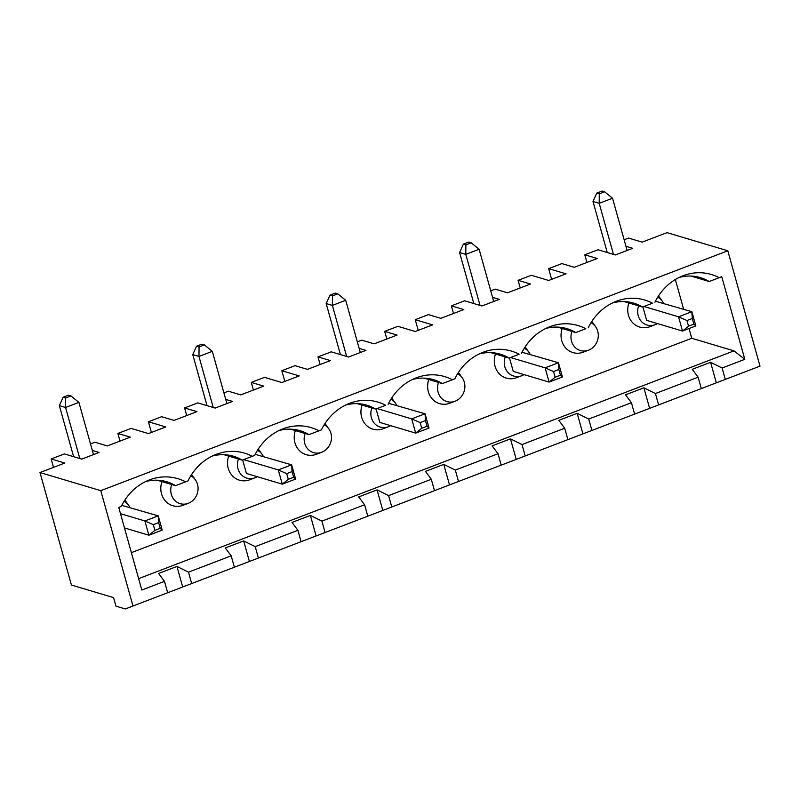 <?xml version="1.0" encoding="UTF-8"?>
<svg xmlns="http://www.w3.org/2000/svg" width="800" height="800" viewBox="0 0 800 800"><rect width="100%" height="100%" fill="white"/><g stroke="black" fill="none" stroke-linecap="round" stroke-linejoin="round"><path stroke-width="1.2" d="M329.98 295.17L326.18 303.55L332.38 305.4L332.46 295.91L337.79 293.87L335.31 293.13L329.98 295.17L332.46 295.91M225.74 399.41L232.49 401.43L215.15 408.06L197.79 402.88L184.58 407.93L196.98 411.63L174.04 420.41L161.63 416.71L148.42 421.76L151.41 432.45M120 441.08L117.87 433.45L130.28 437.15L107.33 445.93L94.93 442.23L90.51 443.92M148.42 421.76L165.79 426.95L148.45 433.58L131.08 428.4L117.87 433.45M551.63 279.33L548.65 268.65L561.86 263.59L574.26 267.29L597.21 258.51L584.8 254.81L598.01 249.76L615.38 254.94L632.72 248.31L625.96 246.29M520.23 287.96L518.1 280.33L531.31 275.28L548.67 280.46L566.01 273.83L548.65 268.65M113.58 597.61L71.41 585.03L40 472.54L100.78 490.67L132.98 606.01L125.31 608.95L115.97 606.16L113.58 597.61M518.1 280.33L530.5 284.03L507.56 292.81L495.15 289.11L490.73 290.8M253.41 390.04L251.28 382.41L264.49 377.36L281.85 382.54L299.2 375.91L281.83 370.72L295.04 365.67L307.44 369.37L330.39 360.59L317.99 356.89L331.19 351.84L348.56 357.02L365.9 350.39L359.14 348.37M251.28 382.41L263.69 386.11L240.74 394.89L228.34 391.19L223.91 392.88M92.33 450.45L99.09 452.46L81.74 459.1L64.38 453.92L51.17 458.97L64.81 463.04L40 472.54M624.14 239.76L628.56 238.07L642.2 242.14L667.02 232.65L727.8 250.78L100.78 490.67M492.55 297.33L499.31 299.35L481.97 305.98L464.6 300.8L451.39 305.85L463.8 309.55L440.85 318.33L428.45 314.63L415.24 319.68L432.61 324.87L415.26 331.5L397.9 326.32L384.69 331.37L397.09 335.07L374.15 343.85L361.74 340.15L357.32 341.84M642.89 306.88L646.65 320.35L682.5 331.04L688.53 326.2L693.87 324.16L695.84 325.94L682.5 331.04L678.53 316.8L691.87 311.7L695.84 325.94M655.44 301.22L691.87 311.7L692.28 318.46L686.94 320.51L688.53 326.2M693.87 324.16L692.28 318.46M290.64 429.17L308.96 434.63L321.4 429.88A51.84 46.94 -73.4 0 1 349.56 403.34A51.84 46.94 -73.4 0 1 385.68 405.28L375.66 409.11L357.34 403.65M388.1 404.36A51.84 46.94 -73.4 0 1 416.27 377.82A51.84 46.94 -73.4 0 1 452.38 379.76L442.37 383.59L424.05 378.13M412.35 379.53A45.72 41.39 -73.4 0 1 433.56 379.68A45.72 41.39 -73.4 0 1 442.37 383.59M452.38 379.76L454.81 378.84L452.38 379.76M167.67 592.74L164.49 581.35L158.59 573.47L176.96 566.44L182.69 586.99L132.98 606.01M118.74 507.41L121.29 506.43L118.74 507.41L141.81 590.03L164.49 581.35M157.23 480.21L175.55 485.67L185.57 481.84A51.84 46.94 106.6 0 0 149.45 479.9A51.84 46.94 106.6 0 0 121.29 506.43M185.57 481.84L187.99 480.92A51.84 46.94 106.6 0 1 216.15 454.38A51.84 46.94 106.6 0 1 252.27 456.32L254.69 455.4A51.84 46.94 106.6 0 1 282.86 428.86A51.84 46.94 106.6 0 1 318.97 430.8M454.81 378.84A51.84 46.94 -73.4 0 1 482.97 352.3A51.84 46.94 -73.4 0 1 519.09 354.24L509.07 358.07L490.75 352.61M521.51 353.32A51.84 46.94 -73.4 0 1 549.67 326.78A51.84 46.94 -73.4 0 1 585.79 328.72L575.78 332.56L557.46 327.09M588.22 327.8A51.84 46.94 -73.4 0 1 616.38 301.26A51.84 46.94 -73.4 0 1 652.49 303.2L642.48 307.04L624.16 301.57M654.92 302.28A51.84 46.94 -73.4 0 1 683.08 275.74A51.84 46.94 -73.4 0 1 719.2 277.68L709.19 281.52L690.86 276.05M138.63 578.64L733.96 350.87L744.81 359.33L721.75 276.71L719.2 277.68M744.81 359.33L722.13 368.01L725.31 379.4L760 366.13L727.8 250.78M320.12 364.52L317.99 356.89M453.53 313.48L451.39 305.85M337.79 293.87L345.72 300.3L332.38 305.4L346.63 356.45M360.31 352.53L345.72 300.3M340.43 354.6L326.18 303.55M471.2 242.83L468.72 242.09L463.38 244.13L465.87 244.88L471.2 242.83L479.13 249.26L465.79 254.36L465.87 244.88M596.79 193.1L593 201.47L599.2 203.32L599.27 193.84L604.61 191.79L602.13 191.05L596.79 193.1L599.27 193.84M463.38 244.13L459.59 252.51L465.79 254.36L480.04 305.41M493.71 301.49L479.13 249.26M473.84 303.56L459.59 252.51M604.61 191.79L612.54 198.22L599.2 203.32L613.45 254.37M627.12 250.45L612.54 198.22M607.25 252.52L593 201.47M305.13 433.49A14.97 13.55 106.6 0 0 304.71 443.29A14.97 13.55 106.6 0 0 321.72 452.26A14.97 13.55 106.6 0 0 328.74 428.72A14.97 13.55 106.6 0 0 324.19 424.78M345.64 405.05A45.72 41.39 -73.4 0 1 366.86 405.2A45.72 41.39 -73.4 0 1 375.66 409.11M284.82 381.41L281.83 370.72M188.5 572.16L231.19 555.83L225.29 547.95L243.66 540.92L249.4 561.47L191.68 583.56L188.5 572.16L176.96 566.44M255.2 546.64L297.9 530.31L292 522.43L310.37 515.4L316.1 535.95L258.39 558.04L255.2 546.64L243.66 540.92M725.31 379.4L325.09 532.52L321.91 521.12L310.37 515.4M321.91 521.12L364.6 504.79L358.7 496.91L377.07 489.88L388.61 495.6L431.3 479.27L425.41 471.39L443.77 464.37L455.32 470.08L498.01 453.75L492.11 445.87L510.48 438.85L522.02 444.56L564.71 428.23L558.81 420.35L577.18 413.33L588.72 419.04L631.42 402.71L625.52 394.83L643.89 387.81L655.43 393.53L698.12 377.19L692.22 369.31L710.59 362.29L722.13 368.01M382.81 510.43L377.07 489.88M295.38 430.58A19.05 17.25 106.6 0 0 298.83 449.99A19.05 17.25 106.6 0 0 316.58 454.22L321.72 452.26M328.74 428.72L325.52 424.26A19.05 17.25 106.6 0 0 324.98 423.54M131.37 552.66L691.75 338.27L733.96 350.87M675.35 279.53L683.64 309.25M689.03 328.55L691.75 338.27M362.09 405.06A19.05 17.25 106.6 0 0 365.54 424.47A19.05 17.25 106.6 0 0 383.29 428.7L388.42 426.74A14.97 13.55 106.6 0 0 390.65 425.65M396.71 405.32A14.97 13.55 106.6 0 0 395.45 403.2L392.23 398.74A19.05 17.25 106.6 0 0 391.68 398.02M428.79 379.54A19.05 17.25 106.6 0 0 432.24 398.95A19.05 17.25 106.6 0 0 449.99 403.18L455.13 401.22A14.97 13.55 106.6 0 0 462.15 377.68A14.97 13.55 106.6 0 0 457.6 373.74M462.15 377.68L458.93 373.22A19.05 17.25 106.6 0 0 458.38 372.5M495.49 354.02A19.05 17.25 106.6 0 0 498.95 373.43A19.05 17.25 106.6 0 0 516.7 377.66L521.83 375.7A14.97 13.55 106.6 0 0 524.05 374.61M530.12 354.28A14.97 13.55 106.6 0 0 528.86 352.16L525.64 347.7A19.05 17.25 106.6 0 0 525.09 346.98M562.2 328.5A19.05 17.25 106.6 0 0 565.65 347.91A19.05 17.25 106.6 0 0 583.4 352.14L588.54 350.18A14.97 13.55 106.6 0 0 595.56 326.64A14.97 13.55 106.6 0 0 591.01 322.7M595.56 326.64L592.34 322.18A19.05 17.25 106.6 0 0 591.79 321.46M628.9 302.98A19.05 17.25 106.6 0 0 632.35 322.4A19.05 17.25 106.6 0 0 650.1 326.62L655.24 324.66A14.97 13.55 106.6 0 0 657.46 323.57M663.53 303.24A14.97 13.55 106.6 0 0 662.26 301.12L659.05 296.66A19.05 17.25 106.6 0 0 658.5 295.94M258.27 449.06A19.05 17.25 -73.4 0 1 258.82 449.78L262.04 454.24A14.97 13.55 -73.4 0 1 263.3 456.36M257.24 476.69A14.97 13.55 -73.4 0 1 255.02 477.78L249.88 479.74A19.05 17.25 -73.4 0 1 232.13 475.51A19.05 17.25 -73.4 0 1 228.68 456.1M191.57 474.58A19.05 17.25 -73.4 0 1 192.12 475.3L195.34 479.76A14.97 13.55 -73.4 0 1 197.51 484.3A14.97 13.55 -73.4 0 1 188.31 503.3A14.97 13.55 -73.4 0 1 174.3 499.9A14.97 13.55 -73.4 0 1 171.72 484.53M188.31 503.3L183.18 505.26A19.05 17.25 -73.4 0 1 165.43 501.03A19.05 17.25 -73.4 0 1 161.97 481.62M124.86 500.1A19.05 17.25 -73.4 0 1 125.41 500.82L128.63 505.28A14.97 13.55 -73.4 0 1 129.9 507.4M316.1 535.95L325.09 532.52M249.4 561.47L258.39 558.04M182.69 586.99L191.68 583.56M186.71 415.56L184.58 407.93M391.79 507L388.61 495.6M586.93 262.44L584.8 254.81M418.22 330.37L415.24 319.68M386.82 339L384.69 331.37M53.51 467.37L51.17 458.97M643.93 306.48L678.53 316.8L686.94 320.51M376.08 408.96L379.84 422.43L415.69 433.12L421.72 428.28L427.05 426.24L429.03 428.02L415.69 433.12L411.71 418.88L425.05 413.78L429.03 428.02M65.64 397.99L63.16 397.25L68.5 395.21L70.98 395.95L65.64 397.99L65.56 407.48L78.91 402.38L70.98 395.95M73.62 456.68L59.36 405.63L63.16 397.25M59.36 405.63L65.56 407.48L79.82 458.53M93.49 454.61L78.91 402.38M199.05 346.95L196.57 346.21L201.9 344.17L204.39 344.91L199.05 346.95L198.97 356.44L212.31 351.34L204.39 344.91M207.02 405.64L192.77 354.59L196.57 346.21M192.77 354.59L198.97 356.44L213.23 407.49M226.9 403.57L212.31 351.34M234.37 567.22L231.19 555.83M243.71 459.6L278.3 469.92L282.28 484.16L246.43 473.47L242.67 460M223.93 454.69L242.26 460.15L252.27 456.32M242.26 460.15A45.72 41.39 106.6 0 0 233.45 456.24A45.72 41.39 106.6 0 0 212.23 456.09M367.78 516.18L364.6 504.79M124.08 501.33A14.97 13.55 -73.4 0 1 128.63 505.28M190.78 475.81A14.97 13.55 -73.4 0 1 195.34 479.76M288.31 479.32L286.72 473.62L292.06 471.58L293.65 477.28L288.31 479.32L282.28 484.16L295.62 479.06L293.65 477.28M121.81 505.38L158.23 515.86L144.89 520.96L153.31 524.66L158.65 522.62L158.23 515.86L162.21 530.1L160.24 528.32L154.9 530.36L148.87 535.2L162.21 530.1M120.49 513.68L144.89 520.96L148.87 535.2L124.47 527.92M308.96 434.63A45.72 41.39 106.6 0 0 300.15 430.72A45.72 41.39 106.6 0 0 278.94 430.57M257.49 450.3A14.97 13.55 -73.4 0 1 262.04 454.24M255.02 477.78A14.97 13.55 -73.4 0 1 241.01 474.38A14.97 13.55 -73.4 0 1 238.43 459.01M175.55 485.67A45.72 41.39 106.6 0 0 166.74 481.76A45.72 41.39 106.6 0 0 145.53 481.61M301.08 541.7L297.9 530.31M292.06 471.58L291.64 464.82L255.22 454.34M295.62 479.06L291.64 464.82L278.3 469.92L286.72 473.62M158.65 522.62L160.24 528.32M154.9 530.36L153.31 524.66M560.46 375.2L558.87 369.5L553.54 371.55L555.13 377.24L560.46 375.2L562.43 376.98L549.09 382.08L545.12 367.84L558.46 362.74L562.43 376.98M427.05 426.24L425.46 420.54L420.13 422.59L421.72 428.28M522.03 352.26L558.46 362.74L558.87 369.5M553.54 371.55L545.12 367.84L510.52 357.52M509.48 357.92L513.25 371.39L549.09 382.08L555.13 377.24M388.62 403.3L425.05 413.78L425.46 420.54M420.13 422.59L411.71 418.88L377.11 408.56M638.65 305.89A14.97 13.55 106.6 0 0 638.23 315.69A14.97 13.55 106.6 0 0 655.24 324.66M662.26 301.12A14.97 13.55 106.6 0 0 657.71 297.18M571.95 331.41A14.97 13.55 106.6 0 0 571.53 341.21A14.97 13.55 106.6 0 0 588.54 350.18M505.24 356.93A14.97 13.55 106.6 0 0 504.83 366.73A14.97 13.55 106.6 0 0 521.83 375.7M528.86 352.16A14.97 13.55 106.6 0 0 524.3 348.22M438.54 382.45A14.97 13.55 106.6 0 0 438.12 392.25A14.97 13.55 106.6 0 0 455.13 401.22M371.84 407.97A14.97 13.55 106.6 0 0 371.42 417.77A14.97 13.55 106.6 0 0 388.42 426.74M395.45 403.2A14.97 13.55 106.6 0 0 390.9 399.26M479.05 354.01A45.72 41.39 -73.4 0 1 500.27 354.16A45.72 41.39 -73.4 0 1 509.07 358.07M545.75 328.49A45.72 41.39 -73.4 0 1 566.97 328.64A45.72 41.39 -73.4 0 1 575.78 332.56M612.46 302.97A45.72 41.39 -73.4 0 1 633.67 303.12A45.72 41.39 -73.4 0 1 642.48 307.04M679.16 277.45A45.72 41.39 -73.4 0 1 700.38 277.6A45.72 41.39 -73.4 0 1 709.19 281.52M716.33 382.84L710.59 362.29M701.3 388.58L698.12 377.19M658.61 404.92L655.43 393.53M649.62 408.36L643.89 387.81M634.6 414.1L631.42 402.71M591.91 430.44L588.72 419.04M582.92 433.87L577.18 413.33M567.89 439.62L564.71 428.23M525.2 455.96L522.02 444.56M516.21 459.39L510.48 438.85M501.19 465.14L498.01 453.75M458.5 481.48L455.32 470.08M449.51 484.91L443.77 464.37M434.48 490.66L431.3 479.27"/></g></svg>
